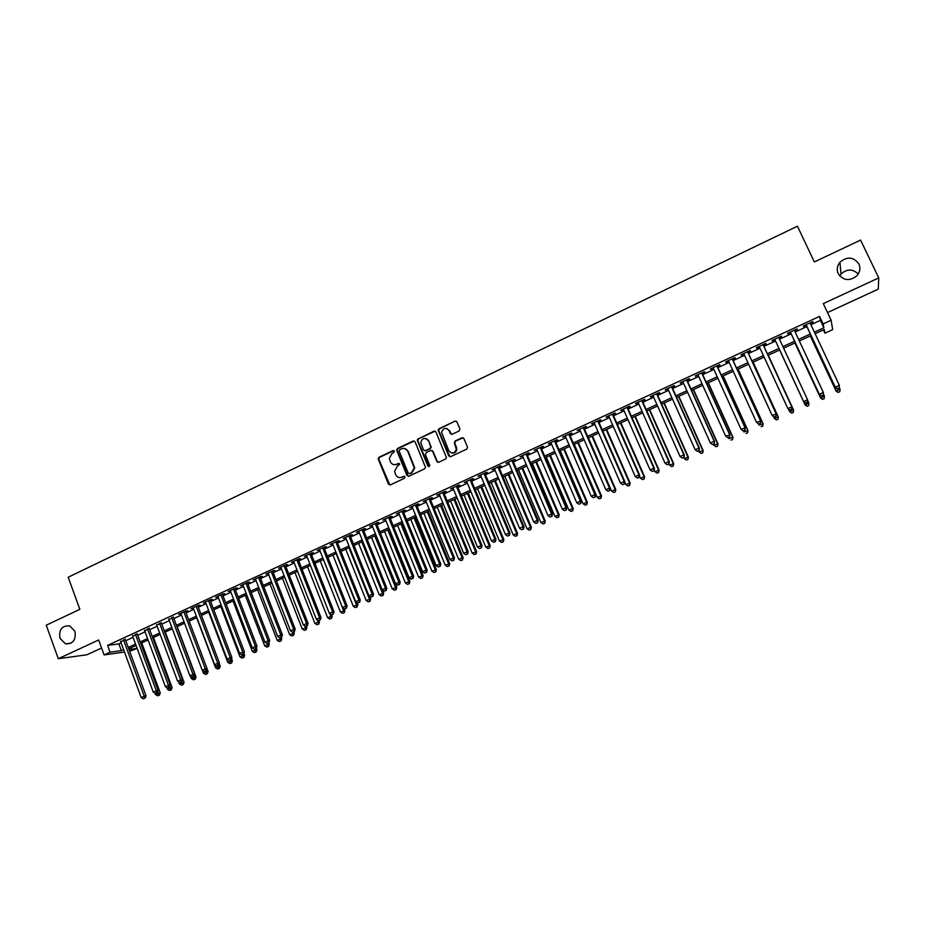 <?xml version="1.0" encoding="UTF-8"?>
<svg xmlns="http://www.w3.org/2000/svg" width="925" height="925" viewBox="0 0 925 925"><rect width="100%" height="100%" fill="white"/><g stroke="black" fill="none" stroke-linecap="round" stroke-linejoin="round"><path stroke-width="1.39" d="M394.385 451.088L393.067 450.567L379.053 457.216L378.209 458.904L388.454 484.133L390.338 484.897L404.433 478.294L404.965 476.884L403.635 476.352L401.808 477.208C399.114 478.144 397.103 477.323 395.738 474.756L394.559 471.38L397.311 466.235L399.739 464.281L398.34 463.437L396.513 464.292C393.842 465.24 391.818 464.431 390.466 461.864L389.298 458.569L392.038 453.366L393.853 452.498L394.385 451.088M393.923 450.567L379.574 457.32L378.73 458.997L389.841 485.024M404.433 476.34L401.808 477.208M399.172 463.437L396.513 464.292M838.223 273.661C843.403 280.749 849.647 281.42 856.989 275.685C860.019 272.031 860.666 268.123 858.909 263.972C853.532 256.78 847.184 256.225 839.9 262.272C837.09 265.868 836.535 269.661 838.223 273.661M59.952 638.331L65.513 643.835C73.075 644.031 76.22 639.857 74.948 631.301L69.745 625.924C61.998 625.427 58.726 629.567 59.952 638.331M459.101 430.992L459.875 428.946L456.927 421.892L454.984 421.141L439.028 428.726L438.138 430.102L448.717 455.886L450.66 456.649L466.709 449.134L467.483 447.087L463.899 438.531L461.945 437.779L455.088 441.005L454.314 443.052L456.383 449.307C454.453 453.712 451.932 454.175 448.822 450.695L441.607 432.345C443.41 427.766 445.931 427.223 449.157 430.715L450.313 433.478L452.244 434.23L459.101 430.992M810.913 324.721L820.382 320.351L819.562 316.396L823.123 323.958L831.147 320.258L832.65 329.635L824.95 333.173L824.221 329.531L815.133 333.705M124.482 652.032L104.097 654.923L98.651 639.984L58.287 658.727L46.25 625.207L79.851 609.321L68.172 577.223L797.431 226.209L814.347 261.948L860.585 240.084L878.75 277.893L823.296 303.631L831.147 320.258M104.097 654.923L110.075 652.171L121.337 650.61L123.58 649.57M819.562 316.396L107.589 645.372L110.075 652.171M415.059 441.768L413.151 441.017L397.461 448.475L396.605 450.059L406.954 475.462L408.862 476.225L424.633 468.836L425.523 467.403L415.059 441.768M435.178 431.119L418.632 438.762L434.033 431.142M438.115 462.361L436.831 461.459L438.762 462.222L445.584 459.031L446.474 457.702L435.895 431.871L434.438 431.247M436.831 461.459L432.599 451.261L430.68 450.51L426.182 452.626L425.419 454.649L429.882 465.68L427.917 466.131L417.395 440.658L418.158 438.647M827.517 312.569L878.276 289.109L878.75 277.893M58.287 658.727L86.996 654.761L101.577 648.02M125.349 639.626L120.713 641.765M137.282 634.111L132.657 636.25M149.283 628.572L144.658 630.711M161.343 623.011L156.73 625.138M173.461 617.414L168.859 619.542M185.648 611.795L187.787 610.801L186.064 610.962L178.722 614.362L181.057 613.911M197.904 606.141L200.054 605.147L198.355 605.297L190.966 608.696L193.325 608.245M210.218 600.452L212.38 599.458L210.703 599.585L203.292 603.019L205.651 602.557M222.601 594.74L224.775 593.734L223.133 593.85L215.675 597.296L218.046 596.833M235.054 588.994L237.239 587.988L235.621 588.092L228.117 591.549L230.51 591.087M247.565 583.212L249.762 582.207L248.177 582.288L240.639 585.779L243.044 585.305M260.156 577.408L262.365 576.391L260.804 576.46L253.219 579.963L255.635 579.489M272.806 571.569L275.026 570.54L273.499 570.609L265.868 574.124L268.308 573.65M285.524 565.695L287.756 564.666L286.253 564.712L278.587 568.251L281.038 567.765M298.312 559.798L300.567 558.758L299.087 558.793L291.387 562.342L293.838 561.857M311.182 553.855L313.436 552.815L311.991 552.826L304.244 556.411L306.718 555.913M324.108 547.889L326.375 546.837L324.964 546.837L317.171 550.444L319.657 549.947M337.116 541.888L339.394 540.836L338.007 540.824L330.179 544.432L332.676 543.935M350.182 535.852L352.483 534.8L351.13 534.766L343.244 538.396L345.765 537.899M363.328 529.794L365.641 528.718L364.323 528.672L356.391 532.337L358.923 531.817M376.544 523.689L378.868 522.613L377.585 522.556L369.618 526.232L372.162 525.712M389.841 517.549L392.177 516.474L390.917 516.393L382.904 520.093L385.471 519.572M403.208 511.386L405.555 510.299L404.329 510.207L396.27 513.918L398.848 513.398M416.655 505.177L419.013 504.09L417.811 503.975L409.717 507.721L412.307 507.189M430.16 498.945L432.542 497.847L431.374 497.719L423.234 501.477L425.835 500.945M443.757 492.667L446.139 491.568L445.017 491.418L436.82 495.199L439.444 494.667M457.424 486.365L459.829 485.255L458.731 485.093L450.487 488.897L453.123 488.342M471.172 480.017L473.588 478.907L472.525 478.722L464.234 482.549L466.882 481.994M454.996 421.129L439.479 428.853L438.6 430.229L449.978 456.788M484.989 473.635L487.417 472.513L486.4 472.317L478.063 476.167L480.722 475.612M498.899 467.217L501.338 466.096L500.344 465.876L491.961 469.75L494.644 469.183M512.878 460.766L515.329 459.632L514.381 459.401L505.952 463.286L508.646 462.72M526.938 454.279L529.412 453.146L528.487 452.892L520.012 456.8L522.717 456.222M541.079 447.758L543.565 446.613L542.674 446.336L534.153 450.267L536.882 449.689M555.301 441.19L557.798 440.034L556.954 439.745L548.375 443.699L551.115 443.121M569.603 434.588L572.124 433.432L571.303 433.12L562.689 437.097L565.441 436.507M583.999 427.951L586.519 426.783L585.745 426.448L577.073 430.46L579.848 429.859M598.463 421.268L601.007 420.1L600.267 419.742L591.549 423.777L594.336 423.176M613.021 414.55L615.576 413.371L614.882 413.001L606.106 417.059L608.904 416.447M627.659 407.798L630.226 406.607L629.567 406.225L620.744 410.295L623.566 409.683M642.378 400.999L644.968 399.808L644.343 399.392L635.475 403.497L638.308 402.884M657.189 394.166L659.791 392.963L659.213 392.535L650.287 396.652L653.143 396.039M672.093 387.286L674.707 386.083L674.163 385.632L665.191 389.783L668.058 389.147M687.078 380.372L689.715 379.158L689.206 378.683L680.176 382.858L683.066 382.222M702.156 373.411L704.804 372.197L704.341 371.7L695.253 375.897L698.167 375.261M717.314 366.416L719.985 365.19L719.569 364.67L710.423 368.89L710.862 369.399L713.348 368.254M732.577 359.374L735.248 358.137L734.878 357.605L725.674 361.848L726.079 362.369L728.622 361.201M747.92 352.298L750.614 351.049L750.279 350.494L741.029 354.761L741.388 355.304L743.989 354.102M763.356 345.175L766.062 343.915L765.773 343.337L756.465 347.638L756.789 348.205L759.448 346.967M778.908 337.995L781.613 336.746L781.371 336.145L772.005 340.469L772.271 341.059L775 339.799M794.575 330.757L797.257 329.531L797.049 328.907L787.626 333.254L787.857 333.867L790.597 332.595M107.589 645.372L118.874 643.904L121.117 642.875M125.765 640.736L133.061 637.36M137.698 635.232L145.075 631.821M149.688 629.694L157.146 626.26M161.759 624.132L169.287 620.663M173.877 618.536L181.485 615.032M186.075 612.917L193.753 609.378M198.32 607.263L206.078 603.69M210.646 601.585L218.485 597.966M223.029 595.873L230.949 592.22M235.482 590.127L243.483 586.438M248.004 584.346L256.075 580.623M260.596 578.541L268.747 574.783M273.245 572.702L281.489 568.91M285.975 566.84L294.289 563.001M298.763 560.932L307.169 557.058M311.632 555L320.119 551.092M324.559 549.034L333.139 545.079M337.567 543.044L346.228 539.044M350.644 537.009L359.386 532.973M363.791 530.938L372.625 526.868M377.018 524.845L385.933 520.729M390.315 518.717L399.322 514.554M403.682 512.543L412.781 508.345M417.129 506.345L426.309 502.113M430.645 500.113L439.918 495.835M444.243 493.834L453.608 489.522M457.91 487.533L467.379 483.174M471.658 481.197L481.22 476.78M485.486 474.814L495.141 470.363M499.396 468.397L509.143 463.899M513.375 461.957L523.226 457.413M527.447 455.458L537.39 450.88M541.587 448.937L551.635 444.312M555.809 442.381L565.961 437.698M570.124 435.779L580.368 431.05M584.507 429.142L594.856 424.367M598.984 422.471L609.436 417.649M613.541 415.753L624.097 410.885M628.191 409L638.84 404.086M642.921 402.202L653.674 397.241M657.733 395.368L668.602 390.362M672.637 388.5L683.61 383.436M687.622 381.586L698.71 376.475M702.699 374.625L713.903 369.468M717.869 367.63L729.178 362.415M733.132 360.6L744.556 355.327M748.475 353.512L760.015 348.193M763.923 346.389L775.566 341.024M779.474 339.221L791.164 333.821M795.153 331.994L806.866 326.583M810.335 323.484L812.982 322.258L812.832 321.623L803.351 325.993L803.536 326.629L806.288 325.357M417.614 440.716L417.279 439.907M858.238 274.031C852.723 268.724 846.999 268.736 841.045 274.054L839.738 275.962M823.412 329.901L824.95 333.173M129.003 649.535L137.143 648.413L129.65 651.304M814.393 332.144L823.874 327.785L823.123 323.958M128.228 647.442L135.547 644.077M140.184 641.95L147.572 638.551M152.197 636.423L159.655 633.001M164.268 630.873L171.807 627.416M176.409 625.3L184.029 621.797M188.619 619.692L196.308 616.154M200.898 614.05L208.657 610.477M213.236 608.384L221.075 604.777M225.631 602.684L233.562 599.042M238.107 596.949L246.108 593.272M250.64 591.191L258.722 587.479M263.243 585.398L271.418 581.64M275.916 579.57L284.172 575.789M288.658 573.72L296.994 569.893M301.481 567.834L309.887 563.961M314.361 561.914L322.86 558.006M327.311 555.96L335.891 552.017M340.331 549.97L349.002 545.993M353.431 543.958L362.184 539.934M366.601 537.911L375.434 533.841M379.84 531.829L388.766 527.724M393.148 525.701L402.167 521.561M406.538 519.549L415.649 515.364M420.008 513.363L429.2 509.143M433.547 507.143L442.832 502.876M447.157 500.887L456.545 496.575M460.847 494.597L470.328 490.238M474.618 488.273L484.191 483.868M488.469 481.902L498.136 477.462M502.391 475.508L512.161 471.022M516.404 469.067L526.256 464.547M530.488 462.604L540.443 458.025M544.652 456.094L554.711 451.469M558.897 449.55L569.06 444.879M573.234 442.959L583.49 438.242M587.641 436.334L598.001 431.582M602.14 429.674L612.604 424.864M616.721 422.979L627.289 418.123M631.382 416.238L642.054 411.336M646.136 409.463L656.912 404.502M660.97 402.641L671.862 397.634M675.897 395.784L686.893 390.732M690.917 388.882L702.017 383.783M706.018 381.944L717.233 376.787M721.211 374.96L732.531 369.757M736.485 367.942L747.932 362.681M751.863 360.877L763.414 355.57M767.322 353.766L778.989 348.413M782.908 346.609L794.621 341.233M798.599 339.394L810.335 334.006M811.075 335.567L799.327 340.955M795.338 342.793L783.625 348.17M779.706 349.962L768.039 355.327M764.131 357.119L752.568 362.427M748.637 364.23L737.19 369.491M733.236 371.307L721.905 376.51M717.927 378.337L706.712 383.482M702.711 385.32L691.599 390.419M687.587 392.269L676.58 397.311M672.544 399.172L661.653 404.167M657.594 406.029L646.806 410.989M642.736 412.862L632.053 417.765M627.959 419.638L617.38 424.494M613.263 426.39L602.799 431.189M598.66 433.097L588.3 437.849M584.149 439.757L573.882 444.474M569.707 446.382L559.544 451.053M555.358 452.972L545.299 457.597M541.09 459.528L531.123 464.107M526.903 466.038L517.04 470.571M512.797 472.525L503.027 476.999M498.76 478.965L489.094 483.405M484.816 485.359L475.242 489.764M470.952 491.73L461.471 496.078M457.158 498.066L447.769 502.368M443.445 504.356L434.149 508.623M429.813 510.623L420.609 514.843M416.25 516.844L407.139 521.029M402.768 523.03L393.749 527.181M389.367 529.192L380.429 533.286M376.036 535.309L367.19 539.368M362.773 541.403L354.009 545.415M349.581 547.45L340.92 551.439M336.469 553.474L327.889 557.417M323.426 559.463L314.928 563.36M310.465 565.418L302.047 569.28M297.561 571.338L289.224 575.165M284.738 577.235L276.483 581.016M271.973 583.085L263.81 586.843M259.278 588.913L251.195 592.624M246.663 594.706L238.65 598.382M234.106 600.475L226.186 604.118M221.618 606.21L213.779 609.806M209.2 611.911L201.43 615.472M196.852 617.576L189.162 621.114M184.561 623.219L176.952 626.722M172.339 628.838L164.8 632.295M160.187 634.411L152.718 637.845M148.093 639.961L140.704 643.361M136.067 645.488L128.748 648.853M118.874 643.904L121.337 650.61M820.382 320.351L823.874 327.785M549.242 443.988L548.999 443.41M592.301 424.113L592.058 423.534M606.823 417.418L606.569 416.84M621.427 410.677L621.172 410.099M636.111 403.89L635.857 403.312M650.888 397.079L650.633 396.501M665.746 390.211L665.491 389.633M680.696 383.32L680.442 382.742M695.739 376.382L695.473 375.793M710.862 369.399L710.597 368.809M726.079 362.369L725.813 361.791M741.388 355.304L741.122 354.726M756.789 348.205L756.511 347.615M781.613 336.746L781.336 336.157M797.257 329.531L796.98 328.93M812.982 322.258L812.705 321.669M394.119 464.697L397.022 464.385M399.519 477.612L402.306 477.277M414.308 440.994L397.97 448.579L397.103 450.163L408.307 476.363M399.716 449.712L399.184 451.123L408.191 473.057L409.521 473.588L411.463 472.687L414.261 467.888L407.717 451.215C406.353 448.648 404.329 447.85 401.647 448.798L399.716 449.712M404.722 448.521L408.214 451.319L414.747 467.981L411.949 472.767L410.018 473.669M437.294 461.552L433.073 451.365L431.825 450.475M418.632 438.762L417.869 440.774L428.911 466.767M428.229 440.716C424.853 437.178 422.355 437.814 420.748 442.613L423.465 449.92L425.373 450.672L429.871 448.556L430.761 447.145L428.703 440.832L425.847 438.496M424.714 450.81L425.373 450.672M428.703 440.832L431.223 447.249L430.345 448.66L425.847 450.776M446.879 428.541L449.608 430.842L451.493 434.357M451.77 453.053C454.51 453.458 456.198 452.244 456.834 449.411L456.083 447.284M463.159 437.756L455.528 441.121L454.753 443.156L456.522 447.388M456.233 421.153L455.424 421.28M155.03 693.183L155.539 694.559L160.245 692.871L141.756 642.875M158.776 695.265L157.597 695.797L159.482 695.126L158.776 695.265L157.793 691.322M157.597 695.797L155.539 694.559M160.245 692.871L159.482 695.126M123.499 639.857L144.219 696.178L141.201 697.531L120.516 641.233M125.152 639.082L146.034 695.808L144.219 696.178L144.508 698.259L143.306 698.791L144.508 698.259M145.237 698.097L146.034 695.808M141.201 697.531L143.306 698.791M166.766 687.506L167.413 689.252L172.108 687.576L153.504 637.487M170.662 689.969L169.472 690.501L171.356 689.83L170.662 689.969L169.784 686.304M169.472 690.501L167.413 689.252M172.108 687.576L171.356 689.83M178.56 681.806L179.358 683.922L184.04 682.257L165.309 632.064M182.607 684.639L181.416 685.171L183.289 684.5L182.607 684.639L181.855 681.263M181.416 685.171L179.358 683.922M184.04 682.257L183.289 684.5M190.411 676.071L191.348 678.568L196.031 676.903L177.184 626.618M194.62 679.285L193.417 679.817L195.291 679.158L194.62 679.285L193.984 676.198M193.417 679.817L191.348 678.568M196.031 676.903L195.291 679.158M202.332 670.29L203.419 673.18L208.09 671.515L206.992 668.625M206.691 673.897L205.477 674.441L207.35 673.77L206.691 673.897L206.102 670.914M205.477 674.441L203.419 673.18M208.09 671.515L207.35 673.77M135.455 634.33L156.313 690.778L153.284 692.131L132.46 635.718M137.085 633.579L158.106 690.408L156.313 690.778L156.602 692.86L155.388 693.392L156.602 692.86M157.319 692.709L158.106 690.408M153.284 692.131L155.388 693.392M147.468 628.78L168.466 685.332L165.425 686.697L144.462 630.168M149.075 628.04L170.235 684.986L168.466 685.332L168.743 687.425L167.529 687.969L168.743 687.425M169.46 687.287L170.235 684.986M165.425 686.697L167.529 687.969M159.562 623.207L180.687 679.875L177.635 681.239L156.533 624.606M161.135 622.479L182.433 679.54L180.687 679.875L180.965 681.968L179.739 682.523L180.965 681.968M181.658 681.829L182.433 679.54M177.635 681.239L179.739 682.523M171.703 617.599L192.978 674.371L189.903 675.759L168.662 618.998M173.264 616.882L194.689 674.048L192.978 674.371L193.244 676.487L192.018 677.031L193.244 676.487M193.926 676.36L194.689 674.048M189.903 675.759L192.018 677.031M196.62 617.68L215.548 667.769L220.208 666.116L219.237 663.549M218.82 668.486L217.606 669.029L219.468 668.37L218.82 668.486L218.242 665.491M217.606 669.029L215.548 667.769M220.208 666.116L219.468 668.37M183.925 611.957L205.338 668.856L202.24 670.232L180.861 613.368M185.439 611.252L207.027 668.544L205.338 668.856L205.593 670.972L204.356 671.527L205.593 670.972M206.263 670.845L207.027 668.544M202.24 670.232L204.356 671.527M208.692 612.142L227.735 662.323L232.383 660.67L231.539 658.461M231.019 663.052L229.805 663.595L231.666 662.936L231.019 663.052L230.441 660.045M229.805 663.595L227.735 662.323M232.383 660.67L231.666 662.936M196.192 606.291L217.757 663.294L214.646 664.693L193.117 607.713M197.696 605.597L219.41 663.005L217.757 663.294L217.999 665.422L216.762 665.977L217.999 665.422M218.67 665.306L219.41 663.005M214.646 664.693L216.762 665.977M220.821 606.569L239.991 656.854L244.628 655.212L243.923 653.351M243.287 657.582L242.061 658.126L243.911 657.467L243.287 657.582L242.708 654.565M242.061 658.126L239.991 656.854M244.628 655.212L243.911 657.467M208.541 600.591L230.244 657.71L227.122 659.109L205.454 602.013M210.01 599.909L231.874 657.432L230.244 657.71L230.487 659.849L229.227 660.415L230.487 659.849M231.134 659.733L231.874 657.432M227.122 659.109L229.227 660.415M233.019 600.972L252.305 651.35L256.942 649.72L256.364 648.217M255.612 652.079L254.375 652.634L256.225 651.975L255.612 652.079L255.046 649.049M254.375 652.634L252.305 651.35M256.942 649.72L256.225 651.975M220.948 594.856L242.801 652.102L239.656 653.501L217.849 596.301M222.393 594.197L244.408 651.824L242.801 652.102L243.032 654.241L241.772 654.808L243.032 654.241M243.668 654.137L244.408 651.824M239.656 653.501L241.772 654.808M245.275 595.342L264.7 645.823L269.314 644.193L268.817 642.898M268.007 646.552L266.77 647.107L268.608 646.459L268.007 646.552L267.429 643.453M266.77 647.107L264.7 645.823M269.314 644.193L268.608 646.459M233.435 589.098L255.427 646.448L252.259 647.87L230.302 590.543M234.846 588.45L257 646.193L255.427 646.448L255.647 648.61L254.375 649.177L255.647 648.61M256.271 648.506L257 646.193M252.259 647.87L254.375 649.177M257.601 589.688L277.142 640.262L281.755 638.643L281.258 637.348M280.472 641.002L279.223 641.557L281.061 640.898L280.472 641.002L279.859 637.811M279.223 641.557L277.142 640.262M281.755 638.643L281.061 640.898M245.969 583.305L268.123 640.771L264.943 642.193L242.836 584.762M247.357 582.669L269.661 640.528L268.123 640.771L268.331 642.944L267.059 643.511L268.331 642.944M268.944 642.852L269.661 640.528M264.943 642.193L267.059 643.511M269.996 583.999L289.664 634.677L294.266 633.058L293.757 631.763M292.994 635.417L291.733 635.972L293.572 635.325L292.254 631.868M291.733 635.972L289.664 634.677M294.266 633.058L293.572 635.325M258.584 577.489L280.876 635.07L277.685 636.504L255.427 578.946M259.937 576.865L282.403 634.839L280.876 635.07L281.084 637.244L279.801 637.822L281.084 637.244M281.686 637.152L282.403 634.839M277.685 636.504L279.801 637.822M282.449 578.275L302.255 629.058L306.834 627.439L306.325 626.144M305.585 629.798L304.325 630.364L306.163 629.717L304.695 625.832M304.325 630.364L302.255 629.058M306.834 627.439L306.163 629.717M271.268 571.627L293.711 629.335L290.496 630.769L268.088 573.095M272.597 571.026L295.202 629.116L293.711 629.335L293.907 631.521L292.612 632.099L293.907 631.521M294.497 631.428L295.202 629.116M290.496 630.769L292.612 632.099M294.971 572.529L314.905 623.415L319.472 621.797L318.963 620.478M318.246 624.155L316.974 624.71L318.813 624.074L317.206 619.762M316.974 624.71L314.905 623.415M319.472 621.797L318.813 624.074M284.021 565.742L306.614 623.566L303.377 625.011L280.83 567.222M285.316 565.152L308.071 623.357L306.614 623.566L306.799 625.763L305.504 626.341L306.799 625.763M307.377 625.682L308.071 623.357M303.377 625.011L305.504 626.341M307.562 566.748L327.623 617.727L332.191 616.131L331.624 614.709M330.977 618.478L329.705 619.045L331.52 618.397L329.762 613.645M329.705 619.045L327.623 617.727M332.191 616.131L331.52 618.397M296.844 559.822L319.587 617.761L316.338 619.218L293.63 561.313M298.104 559.243L321.01 617.576L319.587 617.761L319.761 619.97L318.454 620.548L319.761 619.97M320.328 619.889L321.01 617.576M316.338 619.218L318.454 620.548M320.212 560.943L340.412 612.026L344.967 610.431L344.273 608.685M343.776 612.766L342.493 613.333L344.308 612.697L343.626 610.593L323.392 559.486M342.493 613.333L340.412 612.026M344.967 610.431L344.308 612.697M309.725 553.878L332.63 611.922L329.358 613.391L306.499 555.37M310.962 553.312L334.029 611.76L332.63 611.922L332.792 614.142L331.485 614.732L332.792 614.142M333.358 614.073L334.029 611.76M329.358 613.391L331.485 614.732M332.942 555.092L353.269 606.28L357.813 604.696L356.923 602.464M356.645 607.031L355.35 607.598L357.166 606.962L356.495 604.846L336.133 553.636M355.35 607.598L353.269 606.28M357.813 604.696L357.166 606.962M322.686 547.889L345.742 606.06L342.458 607.528L319.449 549.392M323.889 547.334L347.118 605.91L345.742 606.06L345.904 608.292L344.586 608.881L345.904 608.292M346.447 608.234L347.118 605.91M342.458 607.528L344.586 608.881M345.73 549.219L366.196 600.51L370.728 598.926L369.642 596.209M369.572 601.262L368.277 601.84L370.092 601.204L369.445 599.065L348.945 547.75M368.277 601.84L366.196 600.51M370.728 598.926L370.092 601.204M335.717 541.877L358.935 600.163L355.628 601.643L332.457 543.38M336.897 541.333L360.276 600.024L358.935 600.163L359.085 602.406L357.755 602.996L359.085 602.406M359.617 602.348L360.276 600.024M355.628 601.643L357.755 602.996M358.588 543.322L379.204 594.706L383.713 593.133L382.418 589.907M382.58 595.457L381.285 596.035L383.089 595.411L382.464 593.249L361.814 541.842M381.285 596.035L379.204 594.706M383.713 593.133L383.089 595.411M348.829 535.829L372.197 594.232L368.878 595.723L345.545 537.344M349.962 535.298L373.503 594.104L372.197 594.232L372.336 596.486L371.006 597.076L372.336 596.486M372.856 596.428L373.503 594.104M368.878 595.723L371.006 597.076M371.526 537.379L392.269 588.867L396.767 587.306L375.828 535.402M395.657 589.63L394.351 590.208L396.154 589.583L395.553 587.41L374.764 535.887M394.351 590.208L392.269 588.867M396.767 587.306L396.154 589.583M361.999 529.748L385.54 588.265L382.198 589.757L358.703 531.262M363.109 529.239L386.812 588.161L385.54 588.265L385.656 590.532L384.326 591.133L385.656 590.532M386.164 590.485L386.812 588.161M382.198 589.757L384.326 591.133M384.522 531.413L405.416 583.004L409.902 581.443L388.812 529.435M408.815 583.756L407.497 584.346L409.289 583.721L408.711 581.536L387.783 529.909M407.497 584.346L405.416 583.004M409.902 581.443L409.289 583.721M375.249 523.631L398.941 582.264L395.588 583.768L371.931 525.157M376.325 523.134L400.19 582.172L398.941 582.264L399.057 584.542L397.715 585.143L399.057 584.542M399.554 584.507L400.19 582.172M395.588 583.768L397.715 585.143M397.6 525.412L418.62 577.107L423.095 575.547L401.878 523.446M422.031 577.859L420.713 578.46L422.494 577.836L421.939 575.627L400.883 523.897M420.713 578.46L418.62 577.107M423.095 575.547L422.494 577.836M388.581 517.48L412.434 576.24L409.058 577.755L385.239 519.018M389.622 516.994L413.648 576.159L412.434 576.24L412.538 578.53L411.186 579.131L412.538 578.53M413.024 578.495L413.648 576.159M409.058 577.755L411.186 579.131M410.746 519.376L431.906 571.176L436.369 569.627L415.001 517.41M435.328 571.939L433.998 572.529L435.779 571.904L435.247 569.684L414.042 517.861M433.998 572.529L431.906 571.176M436.369 569.627L435.779 571.904M401.97 511.294L425.997 570.17L422.598 571.696L398.617 512.843M402.976 510.831L427.177 570.112L425.997 570.17L426.09 572.471L424.725 573.084L426.09 572.471M426.564 572.448L427.177 570.112M422.598 571.696L424.725 573.084M423.962 513.306L445.272 565.21L449.712 563.672L428.206 511.352M448.694 565.973L447.353 566.574L449.134 565.95L448.625 563.718L427.281 511.779M447.353 566.574L445.272 565.21M449.712 563.672L449.134 565.95M415.452 505.073L439.629 564.077L436.218 565.603L412.076 506.634M416.423 504.622L440.774 564.03L439.629 564.077L439.722 566.389L438.346 566.99L439.722 566.389M440.173 566.366L440.774 564.03M436.218 565.603L438.346 566.99M437.248 507.201L458.708 559.209L463.136 557.683L441.479 505.258M462.142 559.983L460.789 560.585L462.558 559.972L462.072 557.706L440.589 505.674M460.789 560.585L458.708 559.209M463.136 557.683L462.558 559.972M428.992 498.818L453.354 557.937L449.908 559.475L425.604 500.379M429.928 498.378L454.464 557.914L453.354 557.937L453.423 560.261L452.047 560.874L453.423 560.261M453.863 560.249L454.464 557.914M449.908 559.475L452.047 560.874M427.616 439.34L428.032 440.3M450.614 501.072L472.212 553.185L476.629 551.658L454.834 499.13M475.658 553.948L474.294 554.561L476.063 553.948L475.6 551.67L453.967 499.523M474.294 554.561L472.212 553.185M476.629 551.658L476.063 553.948M464.049 494.898L485.798 547.114L490.204 545.6L468.247 492.967M489.244 547.889L487.88 548.502L489.649 547.889L489.198 545.6L467.414 493.349M487.88 548.502L485.798 547.114M490.204 545.6L489.649 547.889M477.554 488.701L499.454 541.021L503.847 539.506L481.752 486.77M502.911 541.796L501.547 542.408L503.292 541.796L502.876 539.495L480.954 487.14M501.547 542.408L499.454 541.021M503.847 539.506L503.292 541.796M442.624 492.528L467.148 551.774L463.691 553.323L439.213 494.1M443.526 492.112L468.223 551.762L467.148 551.774L467.206 554.11L465.818 554.722L467.206 554.11M467.634 554.098L468.223 551.762M463.691 553.323L465.818 554.722M456.326 486.203L481.012 545.565L477.543 547.126L452.892 487.787M457.193 485.798L482.052 545.577L481.012 545.565L481.069 547.912L479.682 548.537L481.069 547.912M481.486 547.912L482.052 545.577M477.543 547.126L479.682 548.537M470.108 479.844L494.967 539.333L491.476 540.894L466.651 481.428M470.941 479.451L495.973 539.356L494.967 539.333L495.002 541.692L493.615 542.316L495.002 541.692M495.407 541.692L495.973 539.356M491.476 540.894L493.615 542.316M491.14 482.457L513.19 534.893L517.561 533.39L495.314 480.538M516.659 535.668L515.271 536.28L517.029 535.679L516.636 533.355L494.551 480.896M515.271 536.28L513.19 534.893M517.561 533.39L517.029 535.679M483.96 473.438L508.993 533.054L505.478 534.627L480.491 475.045M484.758 473.068L509.964 533.089L508.993 533.054L509.028 535.425L507.617 536.049L509.028 535.425M509.421 535.436L509.964 533.089M505.478 534.627L507.617 536.049M504.807 476.19L526.996 528.718L531.366 527.227L508.958 474.282M530.476 529.505L529.088 530.118L530.834 529.516L530.464 527.181L508.23 474.606M529.088 530.118L526.996 528.718M531.366 527.227L530.834 529.516M497.893 467.009L523.111 526.741L519.572 528.325L494.401 468.617M498.656 466.651L524.047 526.799L523.111 526.741L523.122 529.123L521.712 529.759L523.122 529.123M523.504 529.146L524.047 526.799M519.572 528.325L521.712 529.759M518.543 469.877L540.894 522.521L545.241 521.029L522.683 467.981M544.374 523.307L542.975 523.932L544.721 523.33L544.374 520.96L521.989 468.293M542.975 523.932L540.894 522.521M545.241 521.029L544.721 523.33M511.918 460.534L537.298 520.393L533.748 521.989L508.403 462.153M512.635 460.199L538.2 520.474L537.298 520.393L537.309 522.787L535.887 523.423L537.309 522.787M537.668 522.822L538.2 520.474M533.748 521.989L535.887 523.423M532.361 463.529L554.861 516.289L559.186 514.809L536.488 461.644M558.353 517.075L556.954 517.699L558.677 517.098L558.365 514.716L535.829 461.945M556.954 517.699L554.861 516.289M559.186 514.809L558.677 517.098M526.013 454.025L551.577 514.011L548.005 515.618L522.475 455.655M526.695 453.712L552.445 514.103L551.577 514.011L551.566 516.416L550.144 517.052L551.566 516.416M551.913 516.451L552.445 514.103M548.005 515.618L550.144 517.052M546.247 457.158L568.898 510.01L573.222 508.542L550.363 455.273M572.402 510.808L571.002 511.433L572.725 510.843L572.425 508.438L549.739 455.551M571.002 511.433L568.898 510.01M573.222 508.542L572.725 510.843M540.188 447.48L565.938 507.594L562.331 509.201L536.639 449.122M540.836 447.18L566.759 507.698L565.938 507.594L565.915 510.01L564.481 510.658L565.915 510.01M566.25 510.045L566.759 507.698M562.331 509.201L564.481 510.658M560.226 450.741L583.028 503.709L587.329 502.24L564.308 448.868M586.543 504.495L585.12 505.131L586.843 504.541L586.577 502.125L563.73 449.134M585.12 505.131L583.028 503.709M587.329 502.24L586.843 504.541M554.445 440.901L580.368 501.142L576.761 502.761L550.872 442.555M555.058 440.624L581.166 501.269L580.368 501.142L580.345 503.57L578.9 504.206L580.345 503.57M580.657 503.616L581.166 501.269M576.761 502.761L578.9 504.206M574.275 444.289L597.238 497.361L601.528 495.916L578.345 442.416M600.753 498.159L599.331 498.795L601.042 498.217L600.799 495.777L577.801 442.67M599.331 498.795L597.238 497.361M601.528 495.916L601.042 498.217M568.794 434.276L594.902 494.644L591.26 496.274L565.198 435.941M569.361 434.022L595.654 494.783L594.902 494.644L594.856 497.083L593.399 497.731L594.856 497.083M595.157 497.141L595.654 494.783M591.26 496.274L593.399 497.731M588.404 437.803L611.529 490.99L615.796 489.545L592.462 435.941M615.056 491.788L613.622 492.424L615.333 491.846L615.113 489.383L591.942 436.172M613.622 492.424L611.529 490.99M615.796 489.545L615.333 491.846M583.212 427.616L609.506 488.111L605.852 489.741L579.593 429.292M583.744 427.373L610.222 488.273L609.506 488.111L609.459 490.562L607.991 491.21L609.459 490.562M609.737 490.62L610.222 488.273M605.852 489.741L607.991 491.21M624.803 482.075L625.901 484.573L630.145 483.139L606.65 429.42M629.439 485.371L627.994 486.018L629.694 485.44L629.497 482.966L606.176 429.639M627.994 486.018L625.901 484.573M630.145 483.139L629.694 485.44M597.723 420.921L624.202 481.543L620.525 483.185L594.081 422.598M598.209 420.702L624.872 481.717L624.202 481.543L624.132 484.006L622.664 484.665L624.132 484.006M624.41 484.076L624.872 481.717M620.525 483.185L622.664 484.665M639.441 476.051L640.343 478.121L644.586 476.687L620.918 422.875M643.893 478.919L642.447 479.566L644.135 479L643.973 476.502L620.49 423.072M642.447 479.566L640.343 478.121M644.586 476.687L644.135 479M612.315 414.192L638.978 474.93L635.278 476.583L608.662 415.868M612.766 413.972L639.614 475.126L638.978 474.93L638.909 477.404L637.429 478.063L638.909 477.404M639.163 477.485L639.614 475.126M635.278 476.583L637.429 478.063M654.16 469.993L654.888 471.634L659.097 470.212L635.278 416.285M658.438 472.432L656.981 473.08L658.669 472.513L658.531 470.004L634.885 416.458M656.981 473.08L654.888 471.634M659.097 470.212L658.669 472.513M626.988 407.405L653.848 468.281L650.125 469.946L623.311 409.104M627.404 407.22L654.449 468.501L653.848 468.281L653.755 470.767L652.275 471.438L653.755 470.767M653.998 470.86L654.449 468.501M650.125 469.946L652.275 471.438M668.972 463.911L669.503 465.102L673.701 463.691L649.708 409.648M673.065 465.911L671.596 466.57L673.284 466.003L673.169 463.46L649.362 409.821M671.596 466.57L669.503 465.102M673.701 463.691L673.284 466.003M641.753 400.594L668.81 461.587L665.063 463.263L638.053 402.306M642.123 400.421L669.365 461.829L668.81 461.587L668.706 464.096L667.202 464.766L668.706 464.096M668.925 464.188L669.365 461.829M665.063 463.263L667.202 464.766M683.772 457.551L684.211 458.534L688.385 457.135L664.231 402.988M687.784 459.355L686.304 460.002L687.98 459.447L687.899 456.892L663.919 403.127M686.304 460.002L684.211 458.534M688.385 457.135L687.98 459.447M656.611 393.738L683.853 454.869L680.083 456.545L652.888 395.461M656.935 393.587L684.361 455.123L683.737 457.378L682.234 458.048L683.737 457.378M683.945 457.482L684.361 455.123M680.083 456.545L682.234 458.048M698.56 450.949L698.999 451.932L703.162 450.544L678.834 396.282M702.584 452.753L701.092 453.412L702.757 452.857L702.711 450.278L678.557 396.409M701.092 453.412L698.999 451.932M703.162 450.544L702.757 452.857M671.55 386.847L698.988 448.093L695.195 449.793L667.804 388.569M671.827 386.708L699.462 448.371L698.861 450.625L697.334 451.308L698.861 450.625M699.046 450.729L699.462 448.371M695.195 449.793L697.334 451.308M713.429 444.312L713.869 445.295L718.02 443.919L693.519 389.541M717.465 446.116L715.973 446.775L717.627 446.22L717.603 443.63L693.288 389.645M715.973 446.775L713.869 445.295M718.02 443.919L717.627 446.22M686.57 379.909L714.204 441.283L710.388 442.994L682.812 381.643M686.812 379.793L714.643 441.583L714.065 443.827L712.539 444.509L714.065 443.827M714.239 443.942L714.643 441.583M710.388 442.994L712.539 444.509M728.391 437.629L728.831 438.612L732.958 437.248L708.296 382.753M732.438 439.433L730.935 440.103L732.588 439.56L732.588 436.935L708.099 382.846M732.958 437.248L732.588 439.56M727.998 437.803L729.524 437.12L727.998 437.803L725.686 436.161L697.901 374.671M727.836 437.675L725.686 436.161L729.918 434.762L701.89 372.833M701.693 372.925L729.524 434.438L729.374 436.993M729.524 437.12L729.918 434.762M743.434 430.911L743.885 431.894L747.99 430.53L723.153 375.932M747.493 432.715L745.989 433.397L747.631 432.842L747.666 430.206L723.003 376.001M747.99 430.53L747.631 432.842M743.365 430.934L744.903 430.252L743.365 430.934L741.064 429.281L713.082 367.664M743.214 430.807L741.064 429.281L745.272 427.893L717.048 365.837M716.898 365.907L744.926 427.547L744.764 430.113M744.903 430.252L745.272 427.893M758.384 423.743L759.02 425.142L763.113 423.789L738.092 369.075M762.639 425.962L761.125 426.645L762.755 426.101L762.824 423.442L737.988 369.121M763.113 423.789L762.755 426.101M758.824 424.032L760.373 423.338L758.824 424.032L756.546 422.355L728.357 360.611M758.697 423.893L756.546 422.355L760.732 420.979L732.311 358.796M732.195 358.842L760.431 420.621L760.246 423.199M760.373 423.338L760.732 420.979M773.369 416.423L774.248 418.343L778.318 417.002L753.123 362.172M777.879 419.164L776.353 419.846L777.983 419.314L778.075 416.632L753.054 362.207M776.457 419.996L774.248 418.343L776.353 419.846M778.318 417.002L777.983 419.314M774.375 417.083L775.936 416.389L774.375 417.083L772.109 415.394L743.723 353.523M774.26 416.944L772.109 415.394L776.283 414.03L747.654 351.708M747.573 351.743L776.017 413.648L775.832 416.238M775.936 416.389L776.283 414.03M788.447 409.07L789.568 411.498L793.615 410.168L768.247 355.235M793.211 412.33L791.673 413.024L793.292 412.481L793.407 409.787L768.224 355.246M791.754 413.174L789.568 411.498L791.673 413.024M793.615 410.168L793.292 412.481M790.019 410.099L791.592 409.393L790.019 410.099L787.776 408.387L759.182 346.389M789.927 409.937L787.776 408.387L791.927 407.035L763.079 344.586M763.056 344.597L791.707 406.63L791.499 409.243M791.592 409.393L791.927 407.035M807.074 406.144L808.623 405.462L807.074 406.144L804.981 404.618L779.648 349.997L805.155 405.023L808.843 402.895L807.629 400.271M808.623 405.462L808.843 402.895L808.693 405.613M807.143 406.306L805.155 405.023M805.687 402.907L803.536 401.346L774.734 339.209L803.721 401.762L807.49 399.577L807.34 402.363L805.687 402.907L807.34 402.363M778.63 337.405L807.49 399.577L807.271 402.202M803.721 401.762L805.756 403.069M794.922 342.978L820.614 398.12L824.36 395.969L823.377 393.842M794.968 342.955L820.475 397.704L822.626 399.403L824.129 398.536L822.579 399.23M824.129 398.536L824.36 395.969L824.187 398.71M822.626 399.403L820.614 398.12M790.32 332.006L819.527 394.686L790.378 331.983M821.539 395.819L819.388 394.247L823.366 392.478L823.181 395.287L821.539 395.819L823.181 395.287M794.298 330.167L823.366 392.478L823.134 395.114M819.527 394.686L821.597 395.993M810.288 335.925L836.154 391.183L839.981 388.997L839.229 387.378M810.381 335.879L836.073 390.743L838.2 392.454L839.738 391.587L838.166 392.281M839.738 391.587L840.062 389.437L839.761 391.761M838.2 392.454L836.154 391.183M806.01 324.767L835.437 387.575L806.114 324.721M837.495 388.697L835.344 387.124L839.345 385.332L839.125 388.165L837.495 388.697L839.125 388.165M810.057 322.894L839.345 385.332L839.091 387.98M835.437 387.575L837.53 388.882M71.075 643.164L65.513 643.835M841.045 274.054L839.9 262.272"/></g></svg>
